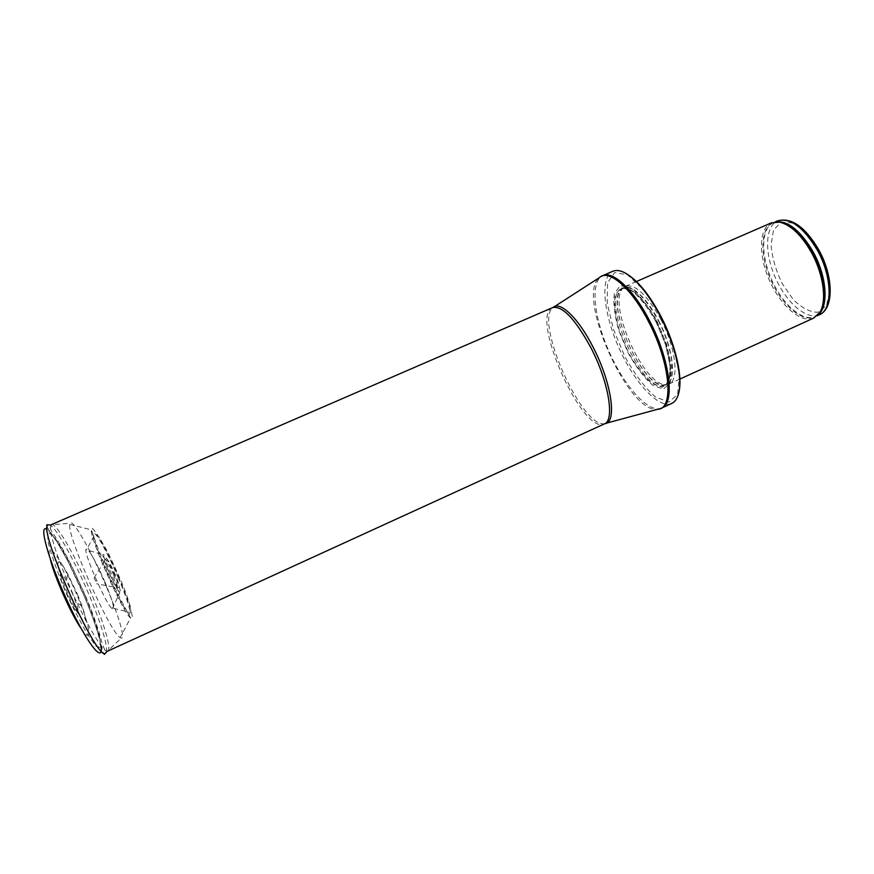 <?xml version="1.0" encoding="UTF-8"?>
<svg xmlns="http://www.w3.org/2000/svg" width="874" height="874" viewBox="0 0 874 874"><rect width="100%" height="100%" fill="white"/><g stroke="black" fill="none" stroke-linecap="round" stroke-linejoin="round"><path stroke-width="0.66" stroke-dasharray="4.37 3.28" d="M813.738 318.06C801.174 323.806 780.624 305.747 769.579 280.685C758.348 255.711 758.676 228.354 771.36 222.859M660.864 319.447C675.853 347.688 679.524 380.441 669.025 384.003L665.387 384.626C643.362 384.986 607.605 304.676 622.616 288.551L625.511 286.257C635.409 283.93 647.186 294.997 660.864 319.447M656.789 320.758L666.796 344.804L671.593 367.091L670.282 382.867L663.399 389.127L652.594 385.161C644.138 377.71 635.999 366.971 628.166 352.954L618.912 330.864C614.63 315.929 613.111 303.54 614.346 293.675L620.19 285.656L630.657 287.841C639.418 294.658 648.126 305.627 656.789 320.758M671.724 403.438C658.756 409.305 634.12 382.255 618.89 347.776C603.453 313.373 599.837 276.971 612.882 271.257M95.801 581.188L94.031 577.954L95.801 581.188M104.989 582.139C97.178 564.276 91.213 553.176 87.072 548.85L85.849 549.571C84.745 555.93 106.759 605.387 112.233 608.817L113.587 608.402C113.522 604.491 110.747 595.948 105.251 582.772L104.989 582.139M81.216 628.646C93.081 646.345 90.426 626.713 77.939 597.357L77.611 596.549C63.212 561.621 44.061 534.44 50.364 559.349M77.491 594.342L82.003 605.955C90.994 631.05 80.834 622.944 67.637 593.173C54.352 563.446 55.128 550.467 67.746 573.945L77.491 594.342M106.355 586.64L106.246 586.378C91.683 551.833 72.531 517.878 70.095 523.286L69.789 524.422C66.577 534.954 110.19 632.929 120.164 637.583L121.213 638.118C125.747 639.418 118.46 614.968 106.355 586.64M72.881 594.462L66.533 581.199C58.318 566.035 57.946 574.786 66.424 593.719C74.814 612.685 81.566 618.268 75.798 602.011L72.881 594.462M819.32 314.793C806.811 320.529 786.425 302.754 775.533 278.03C764.455 253.394 764.892 226.355 777.521 220.893M818.588 250.117L806.309 232.921L792.904 222.99L781.214 222.149L773.501 230.146L771.043 245.081C772.168 257.568 775.817 270.295 782.001 283.285L793.319 299.651C801.993 308.085 810.198 312.291 817.922 312.269L826.476 305.55L829.83 290.823C829.033 277.746 825.285 264.177 818.588 250.117M817.714 315.175L815.333 316.617C802.9 322.309 782.569 304.491 771.676 279.756C760.588 255.099 760.948 228.07 773.501 222.641L776.156 221.832M818.14 314.716C806.56 325.926 782.962 307.714 770.89 280.106C758.457 252.652 760.708 222.925 776.789 221.832M658.57 320.583C675.329 352.069 677.099 387.291 663.137 384.975C641.461 385.325 606.086 305.867 620.857 289.993C627.27 280.696 645.351 294.636 658.57 320.583M658.308 320.714C673.1 348.606 676.771 380.933 666.458 384.44C644.957 395.922 600.558 296.177 623.468 287.885C633.202 285.601 644.804 296.548 658.308 320.714M656.549 321.49C671.341 349.403 675.045 381.719 664.775 385.216C643.351 396.654 598.941 296.876 621.775 288.617C631.465 286.355 643.056 297.313 656.549 321.49M655.926 321.534L665.551 344.64L670.172 366.064L668.927 381.239L662.328 387.302L651.949 383.511C643.81 376.355 635.966 366.02 628.417 352.506L619.502 331.224C615.372 316.836 613.909 304.895 615.11 295.423L620.759 287.743L630.82 289.873C639.244 296.45 647.612 307.003 655.926 321.534M660.766 316.279L673.439 346.738L679.415 374.87L677.612 394.535L668.818 402.106L655.238 396.872C644.695 387.455 634.579 374.039 624.888 356.647L613.417 329.269L607.212 303.114L607.539 282.826L614.706 272.513L627.75 274.949L644.28 290.463L660.766 316.279M661.64 408.071C648.956 413.806 624.528 386.592 609.276 352.047C593.817 317.601 589.939 281.231 602.689 275.649M659.783 408.781L657.86 409.229C628.756 414.833 575.66 295.554 599.302 277.692L600.919 276.555M604.884 423.65L604.426 423.715C581.778 427.987 534.451 321.665 552.772 307.703L553.133 307.397M606.37 423.191L604.393 423.901C582.619 435.623 529.338 315.929 552.619 307.593L554.466 306.61M51.118 524.75C48.594 529.611 53.959 548.282 67.211 580.74C82.811 618.169 102.979 653.009 107.426 651.239M107.786 651.152C111.774 649.666 104.072 623.38 91.53 593.894C76.399 557.798 55.991 521.909 51.424 524.553C49.13 526.29 50.091 529.863 54.286 535.27C55.138 536.418 62.775 548.315 70.794 564.069L85.532 595.839C91.246 609.528 95.659 621.403 98.784 631.443L102.007 642.893C104.41 649.95 106.202 652.747 107.382 651.283M85.237 595.784L74.115 571.334C66.293 555.908 59.465 544.207 53.631 536.243L48.103 532.441L47.666 540.198C50.179 551.133 55.095 565.718 62.425 583.985L74.683 610.86L86.723 633.147L95.921 646.115L100.499 647.525L99.844 637.78C96.872 626.429 91.999 612.434 85.237 595.784M118.361 577.922C109.709 557.579 98.828 536.876 95.113 533.905C83.259 522.947 130.27 628.57 130.062 612.423C129.734 607.233 125.976 596.057 118.766 578.894L118.361 577.922M100.816 645.373C98.795 634.153 93.387 617.994 84.56 596.898L84.516 596.811C71.537 565.828 54.243 534.396 47.163 529.644M106.552 652.08C107.163 643.406 101.384 624.429 89.203 595.139C75.262 561.906 56.679 528.257 49.905 524.848M119.443 579.222L119.115 578.457C106.814 549.407 91.213 521.723 91.322 529.83C89.749 538.318 123.19 613.45 130.565 617.962C135.328 622.277 129.636 603.016 119.443 579.222M114.887 575.649C108.026 560.278 104.017 553.308 102.87 554.739C102.466 558.934 116.384 590.212 119.771 592.714C121.573 593.522 119.957 587.863 114.931 575.748L114.887 575.649M113.795 575.179C110.004 566.538 107.185 561.217 105.328 559.229C101.318 555.875 117.903 593.107 118.088 587.885L113.795 575.179M775.238 221.887L773.501 222.641L776.647 221.832M817.059 315.831L815.333 316.617L818.042 314.815M636.447 281.504L625.511 286.257M679.874 379.065L669.025 384.003M622.616 288.551L620.857 289.993L623.468 287.885L621.775 288.617C630.853 286.41 642.226 297.444 655.893 321.698C670.85 349.851 674.346 382.277 664.775 385.216L666.458 384.44L663.137 384.975L665.387 384.626M113.587 608.402L130.062 612.423C130.86 612.215 131.013 610.642 130.499 607.703C130.761 607.222 126.501 593.413 120.077 578.533L107.994 552.466L98.817 536.614L95.113 533.905L87.072 548.85M47.098 527.208L57.061 541.869L67.801 561.01L84.581 596.898C92.994 616.334 99.876 638.413 100.423 641.724L102.913 652.583M47.677 525.012L70.095 523.286M104.924 653.621L121.213 638.118M69.789 524.422L91.322 529.83L97.921 548.369L108.704 574.655C117.313 593.807 124.84 607.681 127.462 611.997L130.565 617.962L120.164 637.583M112.233 608.817L119.771 592.714L102.87 554.739L85.849 549.571M82.003 605.955L75.798 602.011M67.746 573.945L66.533 581.199M94.031 577.954L105.94 558.792C106.224 558.104 107.895 558.005 115.335 574.863C117.826 580.565 119.148 584.64 119.29 587.066L118.088 587.885L96.621 583.745"/><path stroke-width="1.31" d="M636.447 281.504L771.36 222.859L779.597 222.138C790.784 224.847 801.425 235.019 811.52 252.641C823.592 274.381 827.066 301.235 819.79 312.422L813.738 318.06L679.874 379.065M660.296 316.126C675.318 344.717 682.987 378.529 678.508 393.792C677.153 398.762 674.892 401.974 671.724 403.438L661.64 408.071C675.263 403.591 670.019 359.422 649.622 320.845C633.781 289.797 612.838 270.492 602.689 275.649L612.882 271.257C616.083 269.88 619.983 270.361 624.593 272.677C636.338 279.145 648.235 293.631 660.296 316.126M50.364 559.349C54.199 576.206 71.253 614.52 81.216 628.646M817.376 250.172C832.441 276.949 832.867 309.778 819.32 314.793C834.167 308.904 833.567 276.151 818.709 249.735C805.03 226.705 791.298 217.091 777.521 220.893C790.172 217.287 803.457 227.054 817.376 250.172M776.156 221.832C788.414 220.838 800.77 230.9 813.224 252.007C827.154 276.894 828.902 307.593 817.714 315.175M776.789 221.832L780.875 222.094C791.964 224.782 802.507 234.855 812.514 252.291C824.466 273.813 827.896 300.405 820.675 311.505L818.14 314.716M554.466 306.61L599.302 277.692C608.457 268.482 631.257 287.644 648.442 321.392C670.358 362.797 674.247 409.174 657.86 409.229L606.37 423.191M553.133 307.397C560.321 300.831 578.73 318.486 593.304 347.579C611.844 383.369 617.186 423.082 604.884 423.65M51.118 524.75L552.619 307.593C562.55 305.55 575.442 319.185 591.305 348.497C608.839 382.419 614.903 420.602 604.393 423.901L107.426 651.239M47.163 529.644C37.975 522.324 48.42 560.518 67.954 602.372C87.4 644.302 104.312 665.223 100.816 645.373M49.905 524.848L47.677 525.012C38.511 530.267 94.884 656.92 104.924 653.621L106.552 652.08M777.521 220.893L775.238 221.887M819.32 314.793L817.059 315.831M819.79 312.422L818.042 314.815M779.597 222.138L776.647 221.832M678.508 393.792C683.337 377.983 675.657 344.476 660.744 316.038C648.803 293.664 636.753 279.21 624.593 272.677M659.783 408.781L661.64 408.071M600.919 276.555L602.689 275.649M47.677 525.012C46.683 524.269 46.497 525.001 47.098 527.208M104.924 653.621C104.814 654.855 104.148 654.506 102.913 652.583"/></g></svg>

